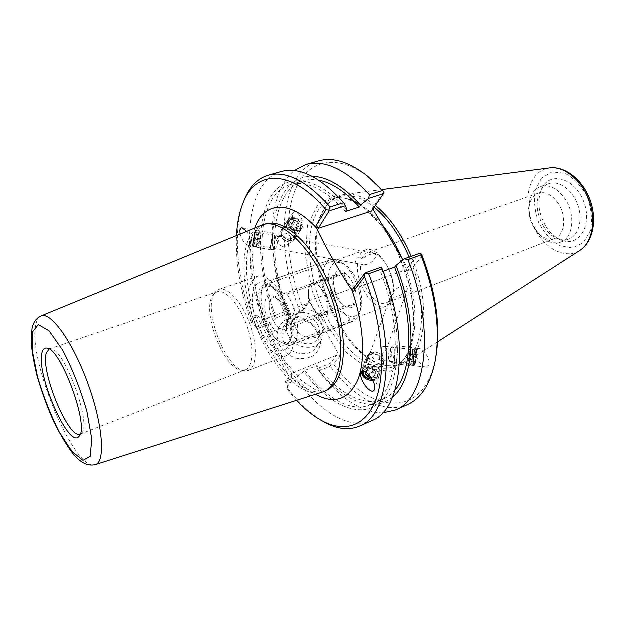 <?xml version="1.0" encoding="UTF-8"?>
<svg xmlns="http://www.w3.org/2000/svg" width="625" height="625" viewBox="0 0 625 625"><rect width="100%" height="100%" fill="white"/><g stroke="black" fill="none" stroke-linecap="round" stroke-linejoin="round"><path stroke-width="0.47" stroke-dasharray="3.12 2.34" d="M289.422 342.062L286.141 344.742C269.578 352.32 246.828 289.969 264.375 285.078C266.562 284.336 269.062 284.789 271.859 286.43C284.453 293.023 296.391 325.742 290.992 338.891L289.422 342.062M287.789 347.109L289.57 343.523C295.703 328.648 282.055 291.234 267.789 283.805C254.375 275.656 248.18 295.453 255.703 318.383C262.797 341.359 280.414 357.805 287.789 347.109M357.648 263.727C355.227 283.531 373.805 312.023 385.984 306.414L389.773 303.617L391.648 300.57L391.648 297.18C394.383 298.211 403.844 295.344 407.297 289.539L407.406 289.188C407.727 283.078 397.391 286.617 392.93 292.258L393.438 293.719C396.461 273.898 377.336 244.578 365.453 250.125C362.68 251.133 360.586 253.375 359.18 256.859L362.07 259.086C367.039 255.437 371.367 253.625 375.047 253.664L376.258 256.195C373.062 262.484 368.531 265.297 362.648 264.641L357.648 263.727C354.367 262.406 354.875 260.117 359.18 256.859M393.438 293.719L390.078 298.016C389.625 299.75 390.148 300.602 391.648 300.57M252.219 281.195L257.523 276.461C266.508 273.117 281.406 288.391 289.164 309.844C297.039 331.25 295.477 352.523 286.445 355.75C268.141 364.492 239.266 300.859 252.219 281.195M379.609 360.008L380.992 360.414L383.344 358.695L381.789 351.766L381.805 346.977L385.211 346.531L386.68 349.094C385.656 351.391 383.227 353.75 379.383 356.172L379.609 360.008L379.383 356.172M372.328 379.43C374.789 379.273 376.391 378.352 377.133 376.664L377.242 376.328C379.125 370.75 366.203 365.82 363.672 371.148M381.805 346.977L381.789 351.766M372.977 380.695C375.961 380.469 377.898 379.32 378.797 377.266L378.93 376.852C381.367 369.594 364.211 363.648 361.836 370.914L361.555 372M558.312 203.375C552.148 194.711 545.492 191.344 538.344 193.266C532.875 195.484 529.789 200.484 529.094 208.266C528.797 217.75 531.82 226.023 538.148 233.094C543.695 238.594 549.273 240.43 554.891 238.602C564.953 235.383 567.016 216.102 558.312 203.375M362.07 259.086C363.328 255.68 365.266 253.5 367.891 252.539C374.156 250.984 380.406 255.148 386.641 265.031C391.781 274.328 393.875 283.406 392.93 292.258M391.648 297.18C390.406 300.148 388.617 302.086 386.297 303C375.188 308.133 358.273 281.703 360.961 264.008M415.297 362.297C416.633 356.102 416.789 352 415.766 350.008C414.203 349.594 412.617 364.383 414.242 364.148L415.297 362.297M255.164 234.227L255.305 231.93C254.922 231.445 252.508 244.969 253.008 244.797L255.164 234.227M278.016 238.375L279.305 244.93L284.172 247.234L290.5 242.531L291.273 240.781C291.461 239.328 290.602 238.398 288.695 237.992L285.625 237.945L279.961 236.406L278.523 236.984L278.016 238.375M246.672 231.461C249.523 235.609 250.859 239.508 250.68 243.164L249.891 245.094L248.289 245.555C244.758 244.156 242.055 240.352 240.172 234.133M255.414 233.227L255.578 230.367C255.109 229.758 252.109 246.57 252.727 246.359L255.414 233.227M289.305 221.891L289.938 220.336C293.195 215.266 304.141 222.914 300.422 227.648C297.766 232 288.18 227.031 289.305 221.891M280.578 236.602L285.625 237.945M284.172 247.234L279.305 244.93M416.109 350.828C414.313 355.734 421.172 367.078 426.055 367.211L429.039 365.109C430.914 360.234 423.961 348.75 419.117 348.656L416.109 350.828M415.367 363.57C416.937 358.648 417.328 347.992 415.953 348.297C414.008 347.789 412.039 366.148 414.062 365.867L415.367 363.57M287.883 221.375L288.672 219.43C292.727 213.141 306.312 222.633 301.703 228.516C298.406 233.922 286.5 227.766 287.883 221.375M302.953 225.93C304.312 219.727 295.914 208.383 293.266 212.758L292.609 214.508C291.305 220.703 299.648 232.008 302.328 227.578L302.953 225.93M261.422 225.383C256.656 227.383 252.813 231.156 249.883 236.703C238.836 257.969 243.969 301.055 260.453 336.883C276.836 372.75 303.469 398.203 322.312 392.32M49.242 349.133L50.914 348.984C64.461 348.352 92.438 425.047 81.664 433.289L80.289 434.25M212.273 296.453L213.656 294.352L216.969 292C225.094 288.938 239.102 304.211 246.742 325.312C254.484 346.383 253.602 367.078 245.414 369.977L241.367 370.312C223.945 368.594 202.219 313.219 212.273 296.453M214.039 294.227L215.484 292.031L218.969 289.555C227.445 286.375 242.039 302.203 249.977 324.133C258.023 346.023 257.055 367.531 248.516 370.555L244.258 370.906C226.086 369.086 203.562 311.703 214.039 294.227M284.172 342.555C290.242 354.836 309.32 357.852 315.898 347.766C320.766 338.758 318.648 330.461 309.539 322.883C299.211 317.078 290.758 318.102 284.18 325.938C281.18 331.031 281.18 336.578 284.172 342.555M279.727 345.469L277.055 336.141C277.469 329.805 279.969 324.633 284.555 320.602C290.062 317.734 296.148 316.969 302.82 318.32C309.242 320.922 314.391 325.055 318.25 330.711L321.023 339.852C320.773 346.141 318.414 351.367 313.945 355.531C308.477 358.578 302.328 359.453 295.492 358.164C288.891 355.531 283.633 351.297 279.727 345.469M288.719 336.008C285.672 329.969 285.664 324.383 288.688 319.25C295.312 311.359 303.852 310.352 314.297 316.227C323.516 323.898 325.672 332.273 320.781 341.344C314.164 351.5 294.875 348.414 288.719 336.008M291.641 381.234L256.164 314.969L263.07 319.828L308.133 303.383L309 300.664L339.969 356.562L336.859 355.297L291.812 373.383L291.641 381.234L286.328 388.203L287.812 388.289L287.203 383.867L285.688 381.539L286.328 388.203L296.695 400.5M291.812 373.383L285.688 381.539L297.375 376.812L296.789 379.969C320.32 412.375 350.117 430.578 372.133 420.641M287.812 388.289C298.992 403.039 310.664 414.047 322.836 421.305M289.172 317.016L288.719 315.453L300.055 311.289L302.133 311.555L302.008 312.281L289.172 317.016L287.719 314.758L288.625 313.406L276.453 317.867L275.578 319.219L269.188 324.383L257.5 328.695L256.938 327.148L253.141 323.25L251.437 322.695L257.5 328.695L263.07 319.828M243.164 202.875C232.508 232.562 237.211 279.961 253.141 323.25M281.305 171.648C243.773 182.203 240.586 258.727 266.523 323.617L269.188 324.383M256.938 327.148L266.523 323.617M256.164 314.969L251.437 322.695C240.453 291.93 235.492 262.906 236.555 235.625M383.227 271.438L380.836 272.297L382.211 270.523L381.43 267.219M353.016 289.273L406.148 269.805L419.273 253.617M422.32 255.93L409.719 271.336L403.062 260.055M339.969 356.562L333.664 364.273C370.078 414.125 424.141 420.422 435.695 358.383L436.133 355.93M371.945 179.953L370.023 178.352C337.578 152.219 307.852 160.008 295.531 189.539C283.156 219.258 286.984 266.477 303.25 309.047L309 300.664M373.008 209.156L372.477 208.25L383.906 191.602M409.25 257.219C429.688 304.227 423.688 355.969 400.344 363.953C395.445 365.977 390.164 366.406 384.5 365.25C338.648 357.75 296.961 249.797 323.977 209.578L326.438 206.062C330.023 201.531 334.344 198.461 339.391 196.859C349.773 193.742 361.398 197.227 374.281 207.312M375.469 205.586C364.359 196.961 354.07 193.266 344.594 194.516C337.742 195.539 332.023 198.953 327.422 204.75L324.938 208.312C297.594 249.031 339.68 358 386.102 365.617C393.352 367.094 399.93 366.016 405.828 362.391C426.703 350.852 430.656 301.102 411.328 256.477M288.719 315.453C279.062 290.305 273.656 265.547 272.5 241.188C271.266 208.219 278.531 184.711 294.305 170.648M287.719 314.758C278.938 291.711 274.023 269.086 272.984 246.891C271.086 206.992 285.719 175.898 312.203 176.414M300.055 311.289C274.453 247.633 279.477 172 318.625 161.016M302.133 311.555L303.25 309.047M308.133 303.383L302.008 312.281M297.375 376.812L304.953 370.539L317.117 365.641L316.133 366.891L317.359 368.719L330.188 363.531L336.859 355.297M382.211 270.523C403.375 324.789 401.68 381.57 381.68 401C361.758 420.82 329.258 405.828 303.992 371.789M296.789 379.969L287.203 383.867M406.148 269.805L409.719 271.336M372.477 208.25L371.602 211.203M333.664 364.273L331.133 364.281L330.188 363.531M331.133 364.281L330.305 366.352L318.977 370.953L317.359 368.719M407.531 404.75C384.578 415.117 354.062 397.867 330.305 366.352M382.711 413.031C361.594 412.43 340.898 399.125 320.617 373.102L318.977 370.953M535.727 229.664C530.953 221.906 528.766 213.719 529.188 205.109C530.039 195.516 533.867 189.344 540.672 186.602C549.438 184.258 557.609 188.375 565.18 198.945C575.914 214.562 573.305 238.227 560.953 242.203C553.984 244.484 547.086 242.227 540.25 235.438L535.727 229.664M546.164 226.828C550.617 233.633 555.945 238.188 562.148 240.484C579.25 247.102 592.656 225.258 584.031 202.289C575.844 179.156 551.523 171.07 542.695 187.148C536.773 199.305 537.93 212.523 546.164 226.828M543.781 226.672C536.336 213.727 535.281 201.773 540.617 190.82C542.695 187.344 545.453 185 548.883 183.773C558.812 180.18 572.391 189.711 577.742 204.57C583.227 219.391 578.977 235.422 569.07 239.078C565.648 240.352 562.023 240.336 558.188 239.016C552.609 236.945 547.805 232.836 543.781 226.672M322.211 319.039C324.844 324.148 324.766 328.844 321.992 333.117C316.719 341.32 301.172 338.828 296.188 328.852C293.711 323.969 293.703 319.461 296.164 315.328C301.242 306.641 317.102 308.984 322.211 319.039M317.891 324.938C320.484 330.008 320.398 334.664 317.641 338.914C308.664 352.898 282.391 334.828 292.078 321.32C297.133 312.68 312.844 314.969 317.891 324.938M275.578 319.219C258.789 275.398 255.266 226.727 269.164 199.758C282.898 172.805 315.328 173.508 346.797 209.672M276.453 317.867C253.906 260.508 257.547 194.078 290.289 184.766C306.594 180.258 325.016 189.203 345.547 211.586M288.625 313.406C266.195 256.438 270.414 190.289 303.664 180.836C308.312 179.469 313.336 179.266 318.75 180.242M392.703 397.094C372.766 414.547 341.555 400.18 317.312 368.43L316.133 366.891M395.242 389.953C391.734 394.18 387.758 397.266 383.32 399.211C363.938 407.797 337.922 393.062 317.117 365.641M380.836 272.297C404.844 333.25 397.492 395.32 370.562 404.812C351.469 413.273 325.68 398.242 304.953 370.539M295.742 237.711L295.305 238.5C291.18 245.078 276.938 235.18 281.789 229.102C285.586 223.086 298.953 231.336 295.742 237.711M295.398 237.523C298.453 231.453 285.727 223.602 282.109 229.328C277.484 235.125 291.047 244.539 294.977 238.289L295.398 237.523M300.859 230.008L300.422 230.797C296.297 237.367 282.188 227.555 287.039 221.477C290.836 215.469 304.07 223.641 300.859 230.008M300.523 229.828L300.102 230.586C296.172 236.836 282.742 227.492 287.352 221.703C290.969 215.984 303.57 223.758 300.523 229.828M301.602 228.195L301.188 228.953C297.258 235.203 283.852 225.875 288.461 220.086C292.078 214.367 304.656 222.133 301.602 228.195M293.812 230.977L289.875 228.883L289.016 225.18L292.102 223.563L296.055 225.672L296.906 229.383L293.812 230.977L296 227.719L299.086 226.117L298.25 222.414L294.305 220.32L291.227 221.945L292.086 225.641L296 227.719M292.086 225.641L289.875 228.883M291.227 221.945L289.016 225.18M294.305 220.32L292.102 223.563M298.25 222.414L296.055 225.672M299.086 226.117L296.906 229.383M294.289 239.195L293.867 239.953C289.938 246.211 276.352 236.773 280.969 230.984C284.586 225.25 297.336 233.117 294.289 239.195M301.117 227.195C298.664 233.086 286.711 226.727 289.203 220.867C291.586 214.891 303.703 221.336 301.117 227.195M290.586 239.492C288.844 243.719 280.156 239.094 281.938 234.891C283.641 230.617 292.422 235.289 290.586 239.492M395.141 363.914L395 363.945C393.133 364.25 395.172 345.414 396.961 345.914C398.75 345.5 396.938 363.438 395.141 363.914M395.18 363.484C396.898 363.031 398.617 345.953 396.914 346.344C395.211 345.867 393.266 363.812 395.047 363.516L395.18 363.484M409.969 365.578L409.82 365.609C407.789 365.898 409.812 347.086 411.758 347.602C413.695 347.203 411.922 365.125 409.969 365.578M410.008 365.148L409.867 365.18C407.93 365.453 409.859 347.539 411.711 348.031C413.555 347.656 411.867 364.711 410.008 365.148M413.18 365.5L413.031 365.531C411.062 365.805 412.992 347.898 414.875 348.391L415.094 348.508C416.617 349.617 415.023 364.5 413.281 365.438L413.18 365.5M407.672 359.211L408.117 354.305L409.109 351.43L409.656 353.484L409.211 358.43L408.219 361.289L407.672 359.211L413.984 359.922L414.555 362.008L415.57 359.148L416.016 354.203L415.438 352.156L414.422 355.016L413.984 359.922M414.422 355.016L408.117 354.305M415.438 352.156L409.109 351.43M416.016 354.203L409.656 353.484M415.57 359.148L409.211 358.43M414.555 362.008L408.219 361.289M391.992 363.125L391.695 363.07C390.305 362.094 391.961 346.875 393.547 346.055L393.734 345.977C395.406 345.586 393.68 362.664 391.992 363.125M414.328 364.555C412.289 365.695 414.328 347.633 416.008 349.688C417.344 350.664 415.953 363.664 414.422 364.492L414.328 364.555M389.109 359.555L388.922 359.523C388.07 358.938 389.117 349.375 390.086 348.883L390.352 348.953C390.812 352.5 390.43 356 389.203 359.469L389.109 359.555M273.047 235.328L270.258 249.734C269.805 249.984 272.891 232.773 273.195 233.367L273.047 235.328M272.984 235.625L270.328 249.344L272.984 235.625M259.445 232.859C258.945 237.391 256.906 247.719 256.594 247.258C256 247.492 259.078 230.266 259.523 230.883L259.445 232.859M259.383 233.156L256.664 246.867C256.102 247.086 259.031 230.687 259.453 231.273L259.383 233.156M256.461 232.625C255.477 239.578 254.57 244.148 253.734 246.336L253.711 246.305C253.266 245.891 255.961 230.812 256.492 230.75L256.461 232.625M260.094 240.227L259.258 242.867L260.695 235.18L260.094 240.227L254.266 239.172L254.828 234.117L253.383 241.805L254.266 239.172M253.492 242.602L259.344 243.656M253.383 241.805L259.258 242.867M254.047 237.555L259.938 238.617M254.828 234.117L260.695 235.18M254.93 234.945L260.773 236M275.898 236.148L273.258 249.867L275.898 236.148M255.328 233.188L252.914 245.164C252.516 244.789 254.875 231.609 255.344 231.547L255.328 233.188M278.352 238.898L276.719 247.477L278.352 238.898M369.562 354.516L366.523 357.367C363.094 364.844 381.141 371.602 383.672 363.773C386.141 358.461 375.734 351.602 369.562 354.516M369.828 354.805C375.711 352.039 385.617 358.562 383.258 363.633C380.852 371.078 363.664 364.648 366.93 357.531L369.828 354.805M365.781 364.961L362.727 367.805C359.289 375.281 377.523 382.117 380.055 374.289C382.531 368.977 372.008 362.07 365.781 364.961M366.047 365.258L363.141 367.969C359.867 375.086 377.234 381.594 379.641 374.141C382 369.078 371.977 362.5 366.047 365.258M365.227 367.523L362.312 370.234C361.539 372.602 362.43 374.883 364.992 377.094L372.188 379.781C375.602 379.812 377.82 378.695 378.852 376.422C381.211 371.359 371.172 364.773 365.227 367.523M367.031 369.258L370.078 372.617L374.938 372.977L376.773 369.961L373.719 366.578L368.836 366.227L367.031 369.258L365.406 373.797M369.25 374.953L370.078 372.617M366.32 372.266L367.211 370.766L372.117 371.125L375.18 374.516L373.352 377.531L371.078 377.359M373.352 377.531L374.938 372.977M375.18 374.516L376.773 369.961M372.117 371.125L373.719 366.578M367.211 370.766L368.836 366.227M370.625 352.594L367.734 355.32C364.469 362.438 381.617 368.852 384.023 361.406C384.812 358.727 383.633 356.258 380.484 353.992L375.406 352.094L370.625 352.594M372.5 379.75C383.539 379.414 374.602 365.305 365.625 369.016L363.188 371.133M373.375 352.586C370.156 355.555 371.32 358.07 376.859 360.141C382.266 359.625 383.156 357.398 379.523 353.453L376.359 352.273L373.375 352.586M276.969 339.961L279.844 341.875L289.352 345.633L351.062 321.867L348.773 317.531L345.164 314.102C342.344 312.102 338.258 310.383 332.883 308.961L271.859 331.75C272.539 335.062 274.242 337.797 276.969 339.961C265.477 331.367 256.297 303.266 261.266 291.734C263.852 285.703 268.195 284.75 274.305 288.867C271.508 286.812 269.766 284.227 269.086 281.102L331.844 259.477C337.359 260.82 341.555 262.438 344.445 264.32L350.5 271.664L287.008 294.227C281.297 292.711 277.055 290.922 274.305 288.867C282.492 294.781 290.617 311.57 291.797 325.172C292.242 339.719 288.133 345.219 279.477 341.656L276.969 339.961M332.883 308.961C320.883 291.625 319.359 263 330.797 259.766L331.844 259.477M345.164 314.102C335.328 305.68 329.766 293.797 328.453 278.453C329.062 264.203 334.391 259.492 344.445 264.32L344.734 264.516C355.891 271.422 364.953 296.273 360.867 308.742C357.906 317.094 352.672 318.883 345.164 314.102M350.5 271.664C359.391 286.148 362.516 299.859 359.852 312.805C358.531 317.281 356.328 320.133 353.266 321.352L351.062 321.867M271.859 331.75C263.094 318.047 258.773 297.18 262.812 287.242C264.016 284.156 265.781 282.195 268.109 281.352L269.086 281.102M335.086 291.43C335.5 297.273 338.672 302.141 344.609 306.023L344.719 306.086C345.242 306.516 348.375 305.992 354.102 304.508C351.266 300.062 351.211 294.539 353.945 287.922C347.852 283.953 344.586 279.008 344.125 273.094L334.766 275.086L333.906 277.57C332.195 282.766 332.586 287.383 335.086 291.43L308.789 301L308.234 284.492L317.32 282.609L327.109 297.742L327.508 314.5L318.281 315.875L308.789 301M334.766 275.086L308.234 284.492M344.609 306.023L318.281 315.875M354.102 304.508L327.508 314.5M353.945 287.922L327.109 297.742M344.125 273.094L317.32 282.609M308.531 292.797C308.453 287.859 309.688 284.836 312.242 283.734C321.492 279.492 333.445 312.242 323.633 314.953C317.984 317.578 308.617 303.688 308.531 292.797M356.297 297.336C355.719 306.836 352.141 309.945 345.57 306.664C337.672 302.07 331.281 284.555 334.367 275.953L334.938 274.523C339.57 262.836 356.68 280.719 356.297 297.336M269.359 306.859C269.164 301.852 270.273 298.82 272.695 297.758L276.727 298.453C283.531 301.984 289.906 319.477 286.977 326.562L284.344 329.688C278.992 332.203 269.695 317.906 269.359 306.859M264.945 306.539C265.383 323.453 282.055 342.594 285.883 330.047C289.375 321.633 281.734 300.68 273.641 296.492C267.75 293.875 264.852 297.219 264.945 306.539M287.008 294.227C299.352 312.57 301.641 342.414 291.398 345.195L289.352 345.633M326.258 390.734C307.602 398.297 280.359 373.438 263.523 337.359C246.57 301.32 241.18 257.438 252.445 235.891C255.695 229.773 260.039 225.828 265.484 224.055C261.789 225.336 258.023 230.812 257.555 232.188L254.523 240.438L252.289 256.133L256.75 297.156L269.719 334.562L285.242 361.844L302.055 381.055L315.328 389.758L319.078 390.984C322.312 391.555 324.719 391.469 326.281 390.727M254.945 228.047C237.086 272.852 273.133 371.672 315.648 394.453M41.219 316.047C38.789 317.07 37.086 319.727 36.109 324.016C26.719 357.516 74.836 473.227 95.453 464.734M381.969 224.32C364.25 203.234 347.867 194.758 332.828 198.891C326.57 200.906 321.477 205.148 317.547 211.602C304.031 234.125 308.297 278.805 325.836 314.922C343.25 351.094 372.789 375.305 393.977 366.641C417.57 358.703 423.062 305.305 401.68 257.711M396.961 249.727L411.156 289.883L414.539 328.516L406.828 357.391L390.344 371.406L368.883 369.234L346.492 352.633L326.742 325.188L312.445 291.461L305.648 256.438L307.594 225.383L318.492 203.531L337.203 195.531L360.844 204.242L384.906 229.297M541.523 178.289L535.305 190.555C533.695 200.984 534.875 211.719 538.844 222.758C544.281 233.039 551.25 240.734 559.75 245.844L572.453 248.078L583.484 242.805L590.516 230.789C592.594 219.992 591.516 208.68 587.297 196.836C581.367 185.938 573.906 178.102 564.922 173.32L552.039 172.047L541.523 178.289M579.727 250.68C566.273 259.227 546.719 249.922 536.141 231.242C525.43 212.664 525.125 187.711 536.023 175.422C539.734 171.266 544.258 168.805 549.578 168.031M271.859 286.43L267.789 283.805M290.992 338.891L289.57 343.523M365.453 250.125L264.375 285.078M385.984 306.414L286.141 344.742M390.078 298.016L363.477 371.555M407.297 289.539L386.68 349.094M383.234 359.031L377.133 376.664M361.836 370.914L361.203 372.641M378.797 377.266L374.625 389.383M538.344 193.266L367.891 252.539M554.883 238.602L386.297 303M415.766 350.008L385.211 346.531M414.242 364.148L380.992 360.414M253.008 244.797L362.648 264.641M255.305 231.93L279.961 236.406M288.695 237.992L375.047 253.664M248.289 245.555L252.727 246.359M242.344 227.969L255.578 230.367M290.5 242.531L300.422 227.648M278.523 236.984L289.938 220.336M419.117 348.656L415.953 348.297M426.055 367.211L414.062 365.867M301.703 228.516L302.328 227.578M288.672 219.43L293.266 212.758M50.914 348.984L47.227 348.258M81.664 433.289L79.305 436.219M80.352 434.227L245.414 369.977M49.305 349.109L216.969 292M241.367 370.312L244.258 370.906M213.656 294.352L215.484 292.031M248.516 370.555L286.445 355.75M218.969 289.555L257.523 276.461M288.688 319.25L284.18 325.938M320.773 341.344L315.898 347.766M400.344 363.953L394.008 366.625C417.117 360.242 422.258 299.68 396.594 250.273C378.469 212.805 349.312 192.492 332.828 198.891L339.391 196.859M384.5 365.25L386.102 365.617M326.438 206.062L327.422 204.75M272.984 246.891L272.5 241.188M370.023 178.352L367.703 176.328M435.695 358.383L435.219 361.43M529.094 208.266L529.188 205.109M538.148 233.086L540.25 235.438M562.148 240.484L558.188 239.016M542.695 187.148L540.609 190.828M548.891 183.773L540.672 186.602M569.062 239.078L560.953 242.203M382.117 189.672L344.594 194.516M437.664 341.938L405.828 362.391M317.641 338.914L321.992 333.117M292.078 321.32L296.164 315.328M290.289 184.766L303.664 180.836M317.312 368.43L320.617 373.102M370.562 404.812L383.32 399.211M295.305 238.5L300.422 230.797M281.789 229.102L287.039 221.477M300.102 230.586L301.188 228.953M287.352 221.703L288.461 220.086M293.867 239.953L294.977 238.289M280.969 230.984L282.109 229.328M395 363.945L409.82 365.609M396.961 345.914L411.758 347.602M409.867 365.18L413.031 365.531M411.711 348.031L414.875 348.391M391.867 363.156L395.047 363.516M393.734 345.977L396.914 346.344M416.008 349.688L415.094 348.508M414.422 364.492L413.281 365.438M390.352 348.953C392 352.68 391.617 356.188 389.203 359.469M388.922 359.523L391.695 363.07M390.086 348.883L393.547 346.055M273.195 233.367L259.523 230.883M270.258 249.734L256.594 247.258M259.453 231.273L256.523 230.742M256.664 246.867L253.734 246.336M278.461 237.75L276.062 234.305L273.125 233.758M273.258 249.867L270.328 249.344M252.914 245.164L253.711 246.305M255.344 231.547L256.492 230.75M273.273 249.867L276.719 247.477C275.359 243.875 275.938 240.633 278.438 237.75M366.523 357.367L362.727 367.805M383.672 363.773L380.055 374.289M363.141 367.969L362.312 370.234M379.641 374.141L378.852 376.422M367.734 355.32L366.93 357.531M384.023 361.406L383.258 363.633M371.719 379.75L372.188 379.781M365.414 377.391L364.992 377.094M376.359 352.273L375.406 352.094M379.523 353.453L380.484 353.992M360.867 308.742L359.852 312.805M261.266 291.734L262.812 287.242M268.109 281.352L330.797 259.766M344.719 306.086L345.57 306.664M333.906 277.57L334.367 275.953M312.25 283.734L272.695 297.758M323.633 314.953L284.344 329.688M276.727 298.453L273.641 296.492M286.977 326.562L285.883 330.047M291.398 345.195L353.266 321.352"/><path stroke-width="0.94" d="M363.672 371.148L363.477 371.555C363.117 376.07 366.07 378.695 372.328 379.43M361.555 372C362.18 377.25 365.984 380.148 372.977 380.695M361.039 373.164L361.203 372.641C363.422 365.656 376.969 382.195 374.672 389.227L374.539 389.625C372.258 396.688 358.812 380.164 361.039 373.164M240.172 234.133L239.906 230.047L241.242 228.031L242.258 227.953L246.672 231.461M353.047 292.195L364.617 276.789L365.125 273.078L353.016 289.273L353.047 292.195L352.125 290.578C338.438 269.906 326.586 249.078 316.57 228.102L315.688 226.547L326.07 209.789C291.164 168.5 255.961 170.094 243.367 202.383L243.164 202.875M95.453 464.734L323.758 391.789C342.789 384.672 347.172 340.266 330.453 294.781C313.961 249.211 282.016 218.062 262.867 224.867L41.219 316.047C36.266 318.43 33.227 322.656 32.125 328.727L31.25 340.578C31.664 349.305 33.609 360.984 37.078 375.617C41.742 391.633 47.25 406.797 53.594 421.102C59.695 433.562 65.906 444.078 72.242 452.641C79.844 462.539 87.578 466.57 95.453 464.734C105.797 462.109 102.992 424.539 87.867 383.266C72.867 341.945 50.82 311.391 41.219 316.047M42.133 352.625C42.969 349.375 44.523 347.891 46.797 348.18C60.836 347.445 90.242 428.07 79.031 436.555C69 449.797 35.648 373.102 42.133 352.625M80.289 434.25C68.891 440.047 40.422 371.469 46.383 353.219L49.242 349.133M322.836 421.305L326.32 423.203C338.508 429.445 349.672 430.438 359.805 426.172C389.555 415.688 396.969 344.125 368.766 273.898L382.297 269.016L381.43 267.219L365.125 273.078M365.312 273.492L368.766 273.898M364.617 276.789C381.992 321.797 386.188 369.883 376.672 397.812C367.086 425.781 345.812 433.039 323.312 421.547C314.312 416.891 305.438 409.875 296.695 400.5M383.578 193.805L384.219 192.211L382.578 190.625L369.477 194.727L368.781 198.477L383.578 193.805L371.602 211.203L318.367 228.445L329.32 210.938L345.648 205.781L343.734 202.805L330.188 207.055C306.984 181.031 286.367 170.461 268.312 175.344C257.812 178.609 249.914 186.555 244.602 199.18M343.734 202.805C320.445 177.07 299.641 166.68 281.305 171.648L268.312 175.344M236.555 235.625C237.211 222.82 239.484 211.742 243.367 202.383M330.188 207.055L328.875 210.258L326.07 209.789M404.508 258.922L407.977 259.758L421.031 255.047L421.008 253.812L419.273 253.617L404.508 258.922L396.086 265.508L394.688 267.281L383.227 271.438M318.367 228.445L315.688 226.547M329.32 210.938L328.875 210.258M373.008 209.156L403.062 260.055M436.133 355.93C440.688 326.281 436.086 292.945 422.32 255.93L421.008 253.812M384.219 192.211L371.945 179.953M374.281 207.312C388.156 218.781 399.812 235.414 409.25 257.219M411.328 256.477C401.664 234.125 389.711 217.164 375.469 205.586M294.305 170.648L306.031 164.602C324.875 159.492 346.023 169.539 369.477 194.727M312.203 176.414C327.406 176.742 343.57 186.352 360.695 205.242L368.781 198.477M306.031 164.602L318.625 161.016C333.078 156.922 349.438 162.023 367.703 176.328L382.578 190.625M359.805 426.172L372.133 420.641C402.328 409.922 410.32 338.656 382.297 269.016M421.031 255.047C435.945 294.797 440.672 330.258 435.219 361.43C430.453 384.133 421.227 398.57 407.531 404.75L395.578 410.109L382.711 413.031M407.977 259.758C435.656 328.266 426.594 398.961 395.578 410.109M345.648 205.781L346.797 209.672L345.547 211.586L359.422 207.156L360.695 205.242M318.75 180.242C331.82 182.703 345.383 191.672 359.422 207.156M396.086 265.508C418.148 320.938 414.883 379.758 392.703 397.094M394.688 267.281C414.078 316.836 413.094 369.781 395.242 389.953M371.078 377.359L368.469 377.164L365.406 373.797L366.32 372.266M368.469 377.164L369.25 374.953M363.188 371.133C362.312 373.258 363.062 375.344 365.414 377.391L372.5 379.75M262.867 224.867L265.484 224.047C276.539 220.844 289.211 226.859 303.5 242.109C321.883 262.43 337.836 298.203 342.359 329.781C346.055 363.125 340.688 383.445 326.258 390.734M316.57 228.102C290.07 199.055 263.938 201.875 254.945 228.047M315.648 394.453C334.492 404.641 348.578 399.828 357.906 380.023C365.891 360.016 364.008 324.891 352.125 290.578M32.602 332.086L38.453 324.719L49.203 330.953L62.891 350.422C72.586 369.195 80.625 389.539 86.992 411.445L91.867 439.094L90.312 456.422L83.055 460.469L71.906 451.383L59.141 431.68C50.562 414.461 43.375 396.125 37.578 376.664L32.414 350.719L32.602 332.086M401.68 257.711L398.133 250.094C393.336 240.445 387.945 231.859 381.969 224.32M579.727 250.68C593.273 242.031 597.43 219.93 590.172 200.047C582.922 180.156 565.508 165.922 549.578 168.031C564.016 165.898 581.758 180 589.141 200.422C596.641 220.797 592.148 243.008 579.727 250.68L437.664 341.938M326.281 390.727L323.758 391.789M47.227 348.258L46.797 348.18M323.312 421.547L326.32 423.203M549.578 168.031L382.117 189.672"/></g></svg>
